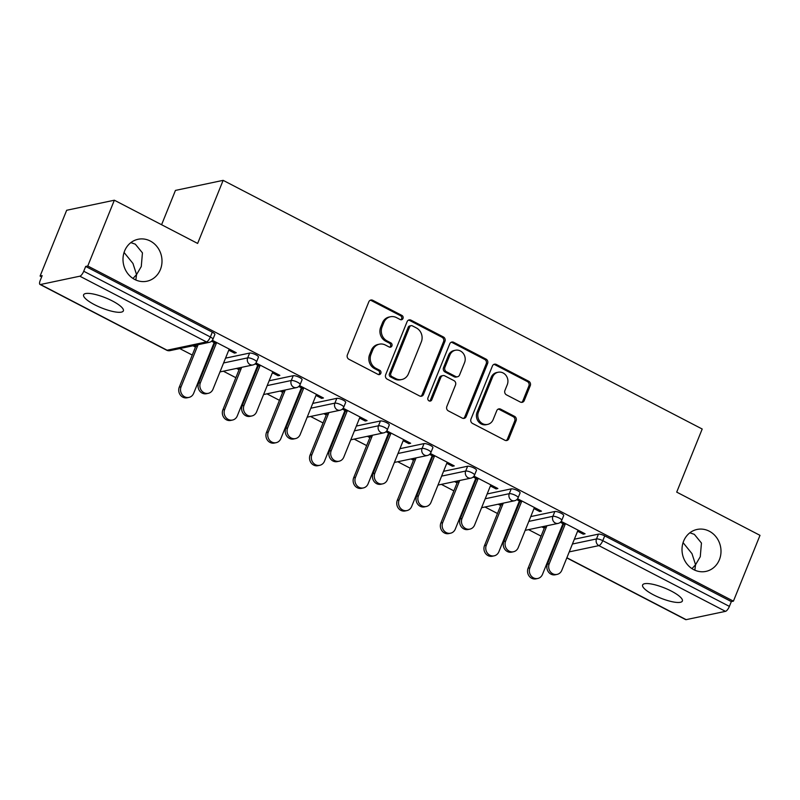 <?xml version="1.0" encoding="UTF-8"?>
<svg xmlns="http://www.w3.org/2000/svg" width="800" height="800" viewBox="0 0 800 800"><rect width="100%" height="100%" fill="white"/><g stroke="black" fill="none" stroke-linecap="round" stroke-linejoin="round"><path stroke-width="1.2" d="M135.83 280.01L136.55 274.57L133 278.47M160.39 269.54A21.44 19.41 -101.9 0 1 146.93 281.22A21.44 19.41 -101.9 0 1 127.52 273.26A21.44 19.41 -101.9 0 1 124.61 250.96A21.44 19.41 -101.9 0 1 138.07 239.28A21.44 19.41 -101.9 0 1 157.48 247.24A21.44 19.41 -101.9 0 1 160.39 269.54M694.83 570.18L695.55 564.74L692 568.64M719.39 559.71A21.44 19.41 -101.9 0 1 705.93 571.4A21.44 19.41 -101.9 0 1 686.53 563.43A21.44 19.41 -101.9 0 1 683.62 541.14A21.44 19.41 -101.9 0 1 697.08 529.45A21.44 19.41 -101.9 0 1 716.48 537.42A21.44 19.41 -101.9 0 1 719.39 559.71M402.99 318.49A2.3 2.08 78.1 0 0 401.91 315.43L372.76 300.3A3.29 2.98 78.1 0 0 368.82 301.82L347.37 354.91A3.29 2.98 78.1 0 0 348.93 359.28L378.08 374.41A2.3 2.08 78.1 0 0 380.83 373.35A2.3 2.08 78.1 0 0 379.74 370.28L375.97 368.33A10.52 9.53 78.1 0 1 371.01 354.33L372.79 349.91A10.52 9.53 78.1 0 1 379.4 344.17A10.52 9.53 78.1 0 1 385.38 345.03L389.16 346.99A2.3 2.08 78.1 0 0 391.91 345.92A2.3 2.08 78.1 0 0 390.82 342.86L387.05 340.9A10.52 9.53 78.1 0 1 382.09 326.91L383.87 322.48A10.52 9.53 78.1 0 1 390.48 316.75A10.52 9.53 78.1 0 1 396.47 317.6L400.24 319.56A2.3 2.08 78.1 0 0 402.99 318.49M400.82 319.76A2.3 2.08 78.1 0 0 400.52 315.72L371.37 300.59A3.29 2.98 78.1 0 0 370.21 300.27M378.66 374.61A2.3 2.08 78.1 0 0 378.35 370.58L374.58 368.62L375.97 368.33M389.74 347.19A2.3 2.08 78.1 0 0 389.43 343.15L385.66 341.19L387.05 340.9M683.07 542.63L691.98 553.66L695.55 564.74L700.27 556.72L701.45 543.04L694.33 534.35L689.86 532.8M124.07 252.46L132.98 263.49L136.55 274.57L141.27 266.55L142.45 252.87L135.33 244.18L130.85 242.62M671.39 591.13A21.44 5.42 -158 0 0 642.61 584.98A21.44 5.42 -158 0 0 653.59 594.89A21.44 5.42 -158 0 0 682.36 601.04A21.44 5.42 -158 0 0 671.39 591.13M112.38 300.96A21.44 5.42 -158 0 0 83.61 294.81A21.44 5.42 -158 0 0 94.59 304.72A21.44 5.42 -158 0 0 123.36 310.87A21.44 5.42 -158 0 0 112.38 300.96M520.32 402.05A3.29 2.98 78.1 0 0 524.26 400.53L530.28 385.63A3.29 2.98 78.1 0 0 528.72 381.26L496.35 364.46A3.29 2.98 78.1 0 0 492.42 365.98L470.97 419.06A3.29 2.98 78.1 0 0 472.52 423.44L504.89 440.24A3.29 2.98 78.1 0 0 508.83 438.72L516.1 420.73A3.29 2.98 78.1 0 0 514.54 416.35L500.69 409.16A3.29 2.98 78.1 0 0 496.76 410.69L493.15 419.61A8.79 7.96 78.1 0 1 487.63 424.4A8.79 7.96 78.1 0 1 479.67 421.14A8.79 7.96 78.1 0 1 478.47 411.99L492.59 377.04A8.79 7.96 78.1 0 1 498.11 372.25A8.79 7.96 78.1 0 1 506.08 375.52A8.79 7.96 78.1 0 1 507.27 384.66L504.92 390.49A3.29 2.98 78.1 0 0 506.47 394.86L520.32 402.05M40.49 284.51L167.11 350.23L206.45 341.92L79.83 276.2L40.49 284.51A5.02 1.71 -62.6 0 1 40 284.46A5.02 1.71 -62.6 0 1 40.23 280.44L42.17 275.63L40.09 276.07L66.67 210.27L114.35 200.21L197.64 243.44L223.14 180.35L702.2 429.02L676.71 492.12L760 535.35L733.42 601.15L87.77 266L85.68 266.44L83.74 271.25L210.35 336.98L212.3 332.17L85.68 266.44M114.35 200.21L87.77 266M444.95 341.34A3.29 2.98 78.1 0 0 443.4 336.97L411.03 320.17A3.29 2.98 78.1 0 0 407.09 321.69L385.65 374.77A3.29 2.98 78.1 0 0 387.2 379.15L419.57 395.95A3.29 2.98 78.1 0 0 423.51 394.43L444.95 341.34L443.56 341.64A3.29 2.98 78.1 0 0 442.01 337.26L409.64 320.46A3.29 2.98 78.1 0 0 408.48 320.14M453.69 342.31L486.06 359.12A3.29 2.98 78.1 0 1 487.61 363.49L466.17 416.57A3.29 2.98 78.1 0 1 462.23 418.1L448.38 410.91A3.29 2.98 78.1 0 1 446.83 406.53L455.52 385A3.29 2.98 78.1 0 0 453.97 380.63L444.78 375.86A3.29 2.98 78.1 0 0 440.85 377.39L431.79 399.8A2.3 2.08 78.1 0 1 428.26 400.2A2.3 2.08 78.1 0 1 427.95 397.8L449.75 343.84A3.29 2.98 78.1 0 1 453.69 342.31L452.3 342.6L484.67 359.41L486.06 359.12M223.14 180.35L175.45 190.41L161.59 224.73M79.83 276.2A5.02 1.71 -62.6 0 0 83.74 271.25M733.42 601.15L731.33 601.59L729.39 606.4A5.02 1.71 117.4 0 1 725.48 611.35L686.14 619.65A5.02 1.71 117.4 0 1 685.65 619.61L566.81 557.92M555.68 543.71L555.01 543.36M541.07 536.13L528.57 529.64M512.08 521.08L511.41 520.73M497.47 513.49L484.97 507M468.47 498.44L467.81 498.1M453.86 490.86L441.37 484.37M424.87 475.81L424.21 475.46M410.26 468.23L397.76 461.74M381.27 453.18L380.6 452.83M366.66 445.59L354.16 439.1M337.67 430.54L337 430.2M323.06 422.96L310.56 416.47M294.07 407.91L293.4 407.56M279.46 400.33L266.96 393.84M250.46 385.28L249.8 384.93M235.85 377.69L223.36 371.2M206.86 362.64L206.19 362.3M192.25 355.06L179.75 348.57M41.66 276.89L40.09 276.07M228.77 350.16L234.45 353.11L234.89 352.02M234.45 353.11L236.25 352.72L212.37 340.32M210.52 353.58L209.86 353.23M197.28 346.71L194.77 345.4M192.96 345.78L195.47 347.09M209.42 354.32L210.08 354.67M211.55 341.22L216.19 343.63M554.84 511.5A5.02 1.27 22 0 1 561.11 513.24A5.02 1.27 22 0 1 563.69 515.56L561.75 520.36A5.02 1.27 22 0 0 559.17 518.04A5.02 1.27 -158 0 0 552.89 516.31L554.84 511.5L530.76 516.58M574.36 539.22L598.44 534.13A5.02 1.27 22 0 1 604.72 535.87L602.77 540.68L729.39 606.4M731.33 601.59L604.72 535.87M212.3 332.17A5.02 1.27 22 0 1 214.87 334.49L212.93 339.3A5.02 1.27 22 0 0 210.35 336.98A5.02 1.71 -62.6 0 1 206.45 341.92A5.02 4.55 78.1 0 0 209.31 342.33A5.02 5.02 0 0 0 212.93 339.3M498.18 504.22L500.69 505.52M514.63 512.76L515.3 513.1M515.74 512.01L515.07 511.67M502.49 505.14L499.98 503.83M533.99 508.59L539.66 511.54L541.47 511.16L517.58 498.76M516.77 499.65L521.41 502.07M467.63 466.23A5.02 1.27 22 0 1 473.91 467.97A5.02 1.27 22 0 1 476.48 470.29L474.54 475.1A5.02 1.27 22 0 0 471.97 472.78A5.02 1.27 -158 0 0 465.69 471.04L467.63 466.23L443.56 471.32M410.97 458.95L413.48 460.25M427.43 467.49L428.09 467.84M428.53 466.75L427.87 466.4M415.29 459.87L412.78 458.57M446.78 463.33L452.46 466.27L454.26 465.89L430.38 453.49M429.56 454.39L434.21 456.8M380.43 420.97A5.02 1.27 22 0 1 386.71 422.7A5.02 1.27 22 0 1 389.28 425.02L387.34 429.83A5.02 1.27 22 0 0 384.76 427.51A5.02 1.27 -158 0 0 378.49 425.77L380.43 420.97L356.35 426.05M323.77 413.68L326.28 414.99M340.22 422.22L340.89 422.57M341.33 421.48L340.66 421.13M328.09 414.61L325.57 413.3M359.58 418.06L365.25 421.01L367.06 420.62L343.17 408.22M342.36 409.12L347 411.53M293.22 375.7A5.02 1.27 22 0 1 299.5 377.44A5.02 1.27 22 0 1 302.07 379.76L300.13 384.56A5.02 1.27 22 0 0 297.56 382.24A5.02 1.27 -158 0 0 291.28 380.51L293.22 375.7L269.15 380.78M236.56 368.42L239.07 369.72M253.02 376.96L253.68 377.3M254.12 376.21L253.46 375.87M240.88 369.34L238.37 368.03M272.37 372.79L278.05 375.74L279.86 375.36L255.97 362.96M255.15 363.85L259.8 366.27M249.62 353.07A5.02 1.27 22 0 1 255.9 354.8A5.02 1.27 22 0 1 258.47 357.12L256.53 361.93A5.02 1.27 22 0 0 253.96 359.61A5.02 1.27 -158 0 0 247.68 357.87L249.62 353.07L225.55 358.15M315.98 395.43L321.65 398.37L323.46 397.99L299.57 385.59M298.75 386.49L303.4 388.9M280.16 391.05L282.68 392.35M296.62 399.59L297.29 399.94M297.73 398.85L297.06 398.5M284.48 391.97L281.97 390.67M336.83 398.33A5.02 1.27 22 0 1 343.1 400.07A5.02 1.27 22 0 1 345.68 402.39L343.73 407.2A5.02 1.27 22 0 0 341.16 404.88A5.02 1.27 -158 0 0 334.88 403.14L336.83 398.33L312.75 403.42M403.18 440.69L408.85 443.64L410.66 443.26L386.77 430.86M385.96 431.75L390.6 434.17M367.37 436.32L369.88 437.62M383.82 444.86L384.49 445.2M384.93 444.11L384.27 443.77M371.69 437.24L369.18 435.93M424.03 443.6A5.02 1.27 22 0 1 430.31 445.34A5.02 1.27 22 0 1 432.88 447.66L430.94 452.46A5.02 1.27 22 0 0 428.37 450.14A5.02 1.27 -158 0 0 422.09 448.41L424.03 443.6L399.95 448.68M490.39 485.96L496.06 488.91L497.87 488.52L473.98 476.13M473.16 477.02L477.81 479.43M454.57 481.58L457.08 482.89M471.03 490.13L471.7 490.47M472.14 489.38L471.47 489.03M458.89 482.51L456.38 481.2M511.23 488.87A5.02 1.27 22 0 1 517.51 490.6A5.02 1.27 22 0 1 520.09 492.92L518.14 497.73A5.02 1.27 22 0 0 515.57 495.41A5.02 1.27 -158 0 0 509.29 493.67L511.23 488.87L487.16 493.95M577.59 531.23L583.26 534.17L585.07 533.79L561.18 521.39M560.37 522.29L565.01 524.7M541.78 526.85L544.29 528.15M558.23 535.39L558.9 535.74M559.34 534.65L558.67 534.3M546.1 527.77L543.58 526.47M278.05 375.74L278.49 374.65M321.65 398.37L322.09 397.28M365.25 421.01L365.69 419.92M408.85 443.64L409.3 442.55M452.46 466.27L452.9 465.18M496.06 488.91L496.5 487.82M539.66 511.54L540.1 510.45M583.26 534.17L583.7 533.08M390.48 316.75L389.09 317.04A10.52 9.53 78.1 0 0 382.48 322.77L383.87 322.48M385.66 341.19A10.52 9.53 78.1 0 1 380.7 327.2L382.48 322.77M379.4 344.17L378.01 344.47A10.52 9.53 78.1 0 0 371.4 350.2L372.79 349.91M374.58 368.62A10.52 9.53 78.1 0 1 369.61 354.63L371.4 350.2M420.73 396.27A3.29 2.98 78.1 0 0 422.12 394.72L443.56 341.64M412.38 325.86A2.3 2.08 78.1 0 0 409.62 326.93L390.8 373.52A2.3 2.08 78.1 0 0 391.88 376.59L395.86 378.65A10.52 9.53 78.1 0 0 401.85 379.51A10.52 9.53 78.1 0 0 408.45 373.77L421.32 341.92A10.52 9.53 78.1 0 0 416.36 327.93L412.38 325.86M411.07 325.67L409.68 325.97A2.3 2.08 78.1 0 0 408.23 327.22L409.62 326.93M401.85 379.51L400.46 379.8A10.52 9.53 78.1 0 1 394.47 378.94L390.49 376.88A2.3 2.08 78.1 0 1 389.41 373.82L408.23 327.22M463.39 418.42A3.29 2.98 78.1 0 0 464.78 416.87L486.22 363.78A3.29 2.98 78.1 0 0 484.67 359.41M442.91 375.59L441.52 375.89A3.29 2.98 78.1 0 0 439.46 377.68L430.4 400.09L431.79 399.8M429.62 401.07A2.3 2.08 78.1 0 0 430.4 400.09M464.55 362.66A8.79 7.96 78.1 0 0 463.36 353.52A8.79 7.96 78.1 0 0 455.39 350.25A8.79 7.96 78.1 0 0 449.87 355.05L444.9 367.36A3.29 2.98 78.1 0 0 446.45 371.73L455.64 376.5A3.29 2.98 78.1 0 0 459.57 374.98L464.55 362.66M455.39 350.25L454 350.54A8.79 7.96 78.1 0 0 448.48 355.34L449.87 355.05M457.51 376.77L456.12 377.06A3.29 2.98 78.1 0 1 454.25 376.8L445.06 372.02A3.29 2.98 78.1 0 1 443.51 367.65L448.48 355.34M452.3 342.6A3.29 2.98 78.1 0 0 451.14 342.28M498.11 372.25L496.72 372.54A8.79 7.96 78.1 0 0 491.2 377.34L492.59 377.04M487.63 424.4L486.24 424.7A8.79 7.96 78.1 0 1 478.28 421.43A8.79 7.96 78.1 0 1 477.08 412.28L491.2 377.34M506.05 440.56A3.29 2.98 78.1 0 0 507.44 439.01L514.71 421.02A3.29 2.98 78.1 0 0 513.15 416.65L499.3 409.46A3.29 2.98 78.1 0 0 498.14 409.14M521.48 402.37A3.29 2.98 78.1 0 0 522.87 400.82L528.89 385.93A3.29 2.98 78.1 0 0 527.33 381.55L494.96 364.75A3.29 2.98 78.1 0 0 493.8 364.43M188.94 397.41L187.13 397.79A7.54 6.82 -101.9 0 1 180.31 394.99A7.54 6.82 -101.9 0 1 179.28 387.15L181.09 386.77A7.54 6.82 78.1 0 0 182.11 394.61A7.54 6.82 78.1 0 0 188.94 397.41A7.54 6.82 78.1 0 0 193.67 393.3L214.16 342.58M198.09 344.7L181.09 386.77M195.91 346L179.28 387.15M208.26 393.33L206.45 393.71A7.54 6.82 -101.9 0 1 199.63 390.91A7.54 6.82 -101.9 0 1 198.61 383.07L200.41 382.69A7.54 6.82 78.1 0 0 201.44 390.53A7.54 6.82 78.1 0 0 208.26 393.33A7.54 6.82 78.1 0 0 212.99 389.22L229.21 349.07M198.61 383.07L214.83 342.92M200.41 382.69L216.64 342.54M232.54 420.04L230.73 420.43A7.54 6.82 -101.9 0 1 223.91 417.63A7.54 6.82 -101.9 0 1 222.89 409.79L224.69 409.41A7.54 6.82 78.1 0 0 225.72 417.24A7.54 6.82 78.1 0 0 232.54 420.04A7.54 6.82 78.1 0 0 237.27 415.94L257.76 365.21M241.69 367.33L224.69 409.41M239.51 368.63L222.89 409.79M276.14 442.68L274.33 443.06A7.54 6.82 -101.9 0 1 267.51 440.26A7.54 6.82 -101.9 0 1 266.49 432.42L268.29 432.04A7.54 6.82 78.1 0 0 269.32 439.88A7.54 6.82 78.1 0 0 276.14 442.68A7.54 6.82 78.1 0 0 280.87 438.57L301.37 387.84M285.29 389.97L268.29 432.04M283.12 391.26L266.49 432.42M319.74 465.31L317.94 465.69A7.54 6.82 -101.9 0 1 311.11 462.89A7.54 6.82 -101.9 0 1 310.09 455.05L311.9 454.67A7.54 6.82 78.1 0 0 312.92 462.51A7.54 6.82 78.1 0 0 319.74 465.31A7.54 6.82 78.1 0 0 324.47 461.2L344.97 410.48M328.9 412.6L311.9 454.67M326.72 413.9L310.09 455.05M363.34 487.94L361.54 488.33A7.54 6.82 -101.9 0 1 354.71 485.53A7.54 6.82 -101.9 0 1 353.69 477.69L355.5 477.31A7.54 6.82 78.1 0 0 356.52 485.14A7.54 6.82 78.1 0 0 363.34 487.94A7.54 6.82 78.1 0 0 368.08 483.84L388.57 433.11M372.5 435.23L355.5 477.31M370.32 436.53L353.69 477.69M406.95 510.58L405.14 510.96A7.54 6.82 -101.9 0 1 398.32 508.16A7.54 6.82 -101.9 0 1 397.29 500.32L399.1 499.94A7.54 6.82 78.1 0 0 400.12 507.78A7.54 6.82 78.1 0 0 406.95 510.58A7.54 6.82 78.1 0 0 411.68 506.47L432.17 455.74M416.1 457.87L399.1 499.94M413.92 459.16L397.29 500.32M251.86 415.96L250.05 416.35A7.54 6.82 -101.9 0 1 243.23 413.55A7.54 6.82 -101.9 0 1 242.21 405.71L244.02 405.33A7.54 6.82 78.1 0 0 245.04 413.16A7.54 6.82 78.1 0 0 251.86 415.96A7.54 6.82 78.1 0 0 256.59 411.86L272.82 371.7M242.21 405.71L258.43 365.56M244.02 405.33L260.24 365.17M295.46 438.6L293.66 438.98A7.54 6.82 -101.9 0 1 286.83 436.18A7.54 6.82 -101.9 0 1 285.81 428.34L287.62 427.96A7.54 6.82 78.1 0 0 288.64 435.8A7.54 6.82 78.1 0 0 295.46 438.6A7.54 6.82 78.1 0 0 300.2 434.49L316.42 394.34M285.81 428.34L302.03 388.19M287.62 427.96L303.84 387.81M339.07 461.23L337.26 461.61A7.54 6.82 -101.9 0 1 330.44 458.81A7.54 6.82 -101.9 0 1 329.41 450.97L331.22 450.59A7.54 6.82 78.1 0 0 332.24 458.43A7.54 6.82 78.1 0 0 339.07 461.23A7.54 6.82 78.1 0 0 343.8 457.12L360.02 416.97M329.41 450.97L345.63 410.82M331.22 450.59L347.44 410.44M382.67 483.86L380.86 484.25A7.54 6.82 -101.9 0 1 374.04 481.45A7.54 6.82 -101.9 0 1 373.01 473.61L374.82 473.23A7.54 6.82 78.1 0 0 375.84 481.06A7.54 6.82 78.1 0 0 382.67 483.86A7.54 6.82 78.1 0 0 387.4 479.76L403.62 439.6M373.01 473.61L389.24 433.46M374.82 473.23L391.04 433.07M426.27 506.5L424.46 506.88A7.54 6.82 -101.9 0 1 417.64 504.08A7.54 6.82 -101.9 0 1 416.62 496.24L418.42 495.86A7.54 6.82 78.1 0 0 419.45 503.7A7.54 6.82 78.1 0 0 426.27 506.5A7.54 6.82 78.1 0 0 431 502.39L447.22 462.24M416.62 496.24L432.84 456.09M418.42 495.86L434.65 455.71M450.55 533.21L448.74 533.59A7.54 6.82 -101.9 0 1 441.92 530.79A7.54 6.82 -101.9 0 1 440.9 522.95L442.7 522.57A7.54 6.82 78.1 0 0 443.73 530.41A7.54 6.82 78.1 0 0 450.55 533.21A7.54 6.82 78.1 0 0 455.28 529.1L475.78 478.38M459.7 480.5L442.7 522.57M457.53 481.8L440.9 522.95M469.87 529.13L468.06 529.51A7.54 6.82 -101.9 0 1 461.24 526.71A7.54 6.82 -101.9 0 1 460.22 518.88L462.03 518.49A7.54 6.82 78.1 0 0 463.05 526.33A7.54 6.82 78.1 0 0 469.87 529.13A7.54 6.82 78.1 0 0 474.6 525.02L490.83 484.87M460.22 518.88L476.44 478.72M462.03 518.49L478.25 478.34M494.15 555.84L492.34 556.23A7.54 6.82 -101.9 0 1 485.52 553.43A7.54 6.82 -101.9 0 1 484.5 545.59L486.31 545.21A7.54 6.82 78.1 0 0 487.33 553.04A7.54 6.82 78.1 0 0 494.15 555.84A7.54 6.82 78.1 0 0 498.88 551.74L519.38 501.01M503.3 503.13L486.31 545.21M501.13 504.43L484.5 545.59M513.47 551.76L511.67 552.15A7.54 6.82 -101.9 0 1 504.84 549.35A7.54 6.82 -101.9 0 1 503.82 541.51L505.63 541.13A7.54 6.82 78.1 0 0 506.65 548.96A7.54 6.82 78.1 0 0 513.47 551.76A7.54 6.82 78.1 0 0 518.21 547.66L534.43 507.5M503.82 541.51L520.04 501.36M505.63 541.13L521.85 500.97M537.75 578.48L535.95 578.86A7.54 6.82 -101.9 0 1 529.12 576.06A7.54 6.82 -101.9 0 1 528.1 568.22L529.91 567.84A7.54 6.82 78.1 0 0 530.93 575.68A7.54 6.82 78.1 0 0 537.75 578.48A7.54 6.82 78.1 0 0 542.49 574.37L562.98 523.64M546.91 525.77L529.91 567.84M544.73 527.06L528.1 568.22M557.08 574.4L555.27 574.78A7.54 6.82 -101.9 0 1 548.45 571.98A7.54 6.82 -101.9 0 1 547.42 564.14L549.23 563.76A7.54 6.82 78.1 0 0 550.25 571.6A7.54 6.82 78.1 0 0 557.08 574.4A7.54 6.82 78.1 0 0 561.81 570.29L578.03 530.14M547.42 564.14L563.65 523.99M549.23 563.76L565.45 523.61M400.52 315.72L401.91 315.43M378.35 370.58L379.74 370.28M389.43 343.15L390.82 342.86M40 284.46L166.61 350.18A5.02 1.71 -62.6 0 0 167.11 350.23A5.02 4.55 78.1 0 0 169.97 350.64L209.31 342.33M725.48 611.35L598.87 545.62L569.25 551.88M566.88 557.74L686.14 619.65M572.42 544.02L596.5 538.94A5.02 1.27 -158 0 1 602.77 540.68A5.02 1.71 117.4 0 1 598.87 545.62A5.02 4.55 -101.9 0 1 596.5 538.94L598.44 534.13M223.6 362.96L247.68 357.87A5.02 4.55 -101.9 0 0 250.05 364.56A5.02 4.55 78.1 0 0 252.91 364.96A5.02 5.02 0 0 0 256.53 361.93M267.21 385.59L291.28 380.51A5.02 4.55 -101.9 0 0 293.65 387.19A5.02 4.55 78.1 0 0 296.51 387.6A5.02 5.02 0 0 0 300.13 384.56M310.81 408.22L334.88 403.14A5.02 4.55 -101.9 0 0 337.26 409.82A5.02 4.55 78.1 0 0 340.11 410.23A5.02 5.02 0 0 0 343.73 407.2M354.41 430.86L378.49 425.77A5.02 4.55 -101.9 0 0 380.86 432.46A5.02 4.55 78.1 0 0 383.72 432.86A5.02 5.02 0 0 0 387.34 429.83M398.01 453.49L422.09 448.41A5.02 4.55 -101.9 0 0 424.46 455.09A5.02 4.55 78.1 0 0 427.32 455.5A5.02 5.02 0 0 0 430.94 452.46M441.61 476.12L465.69 471.04A5.02 4.55 -101.9 0 0 468.06 477.72A5.02 4.55 78.1 0 0 470.92 478.13A5.02 5.02 0 0 0 474.54 475.1M485.22 498.76L509.29 493.67A5.02 4.55 -101.9 0 0 511.66 500.36A5.02 4.55 78.1 0 0 514.52 500.76A5.02 5.02 0 0 0 518.14 497.73M528.82 521.39L552.89 516.31A5.02 4.55 -101.9 0 0 555.27 522.99A5.02 4.55 78.1 0 0 558.12 523.4A5.02 5.02 0 0 0 561.75 520.36M380.7 327.2L382.09 326.91M369.61 354.63L371.01 354.33M371.37 300.59L372.76 300.3M422.12 394.72L423.51 394.43M409.64 320.46L411.03 320.17M442.01 337.26L443.4 336.97M389.41 373.82L390.8 373.52M390.49 376.88L391.88 376.59M394.47 378.94L395.86 378.65M486.22 363.78L487.61 363.49M464.78 416.87L466.17 416.57M439.46 377.68L440.85 377.39M443.51 367.65L444.9 367.36M445.06 372.02L446.45 371.73M454.25 376.8L455.64 376.5M477.08 412.28L478.47 411.99M499.3 409.46L500.69 409.16M513.15 416.65L514.54 416.35M514.71 421.02L516.1 420.73M507.44 439.01L508.83 438.72M494.96 364.75L496.35 364.46M527.33 381.55L528.72 381.26M528.89 385.93L530.28 385.63M522.87 400.82L524.26 400.53M166.61 350.18A5.02 5.02 0 0 0 169.97 350.64M219.98 371.92L252.91 364.96M263.58 394.55L296.51 387.6M307.19 417.18L340.11 410.23M350.79 439.82L383.72 432.86M394.39 462.45L427.32 455.5M437.99 485.08L470.92 478.13M481.6 507.72L514.52 500.76M525.2 530.35L558.12 523.4"/></g></svg>
